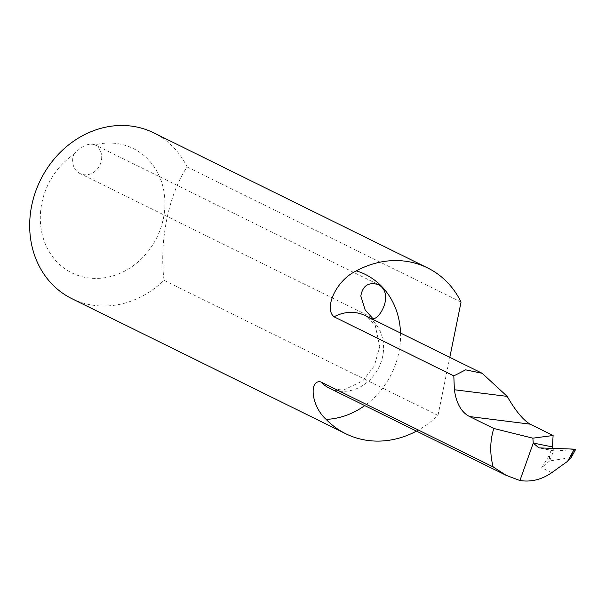 <?xml version="1.0" encoding="UTF-8"?>
<svg xmlns="http://www.w3.org/2000/svg" width="606" height="606" viewBox="0 0 606 606"><rect width="100%" height="100%" fill="white"/><g stroke="black" fill="none" stroke-linecap="round" stroke-linejoin="round"><path stroke-width="0.45" stroke-dasharray="3.03 2.27" d="M71.864 298.667A92.468 80.636 116.3 0 0 164.052 280.313C159.014 241.544 168.771 193.996 187.118 166.938A92.468 80.636 116.3 0 0 153.659 132.812M73.773 154.469C81.53 145.894 88.59 142.683 94.975 144.842A69.349 60.479 -63.7 0 1 160.151 178.119A69.349 60.479 -63.7 0 1 141.084 259.163A69.349 60.479 -63.7 0 1 50.268 253.406A69.349 60.479 -63.7 0 1 73.773 154.469A16.18 14.112 116.3 0 0 80.007 173.521A16.18 14.112 116.3 0 0 99.634 165.627A16.18 14.112 116.3 0 0 94.975 144.842L378.417 284.6M552.702 445.781L549.46 455.03L541.65 467.726L549.642 460.924L549.46 455.03M575.7 449.326L574.806 449.478L570.322 457.651L549.642 460.924L553.649 450.788L555.02 451.038A2884.893 254.376 0.1 0 1 540.249 448.046M552.414 446.91L553.649 450.788L555.02 451.038L574.806 449.478M461.052 302.038L187.118 166.938M416.481 431.116A92.468 80.636 116.3 0 0 437.986 415.405L164.052 280.313M437.986 415.405L449.803 357.335M570.322 457.651L570.776 458.31M329.323 388.128A40.45 35.277 116.3 0 0 378.856 367.456A40.45 35.277 116.3 0 0 365.107 315.567L375.205 325.263L379.72 346.541L374.341 365.895L362.759 380.894L343.208 390.234L329.323 388.128M400.521 333.035A77.439 67.531 -63.7 0 1 364.736 405.596M551.718 472.695L541.65 467.726M554.27 450.993L538.939 447.887M371.955 317.499L80.007 173.521"/><path stroke-width="0.91" d="M449.803 357.335L461.052 302.038A92.468 80.636 116.3 0 0 427.601 267.913L153.659 132.812A92.468 80.636 116.3 0 0 40.443 180.073A92.468 80.636 116.3 0 0 71.864 298.667L345.806 433.767A92.468 80.636 116.3 0 0 416.481 431.116M567.602 461.302L574.276 449.137L575.7 449.326L570.776 458.31L567.602 461.302L551.718 472.695C541.681 479.634 531.083 482.24 519.918 480.52L506.313 475.415L493.163 466.923C489.739 453.652 489.951 440.835 493.799 428.48L469.627 416.557C461.408 412.406 456.326 403.467 454.386 389.756L453.811 375.879L334.035 316.809C323.619 308.371 336.11 280.298 356.351 270.874A77.439 67.531 -63.7 0 1 400.521 333.035M364.736 405.596A77.439 67.531 -63.7 0 1 326.134 419.39C310.658 405.497 309.174 379.273 320.786 381.916A40.45 35.277 116.3 0 0 329.323 388.128L506.313 475.415M365.168 309.992L371.955 317.499C376.47 324.392 396.036 294.599 378.409 284.608C368.531 281.82 362.668 285.631 360.82 296.031L365.168 309.992M493.163 466.923L320.786 381.916M453.811 375.879L465.635 369.849L482.179 373.304L507.199 396.385C515.403 410.671 523.031 419.928 530.083 424.147L553.111 435.502L532.856 438.176L493.799 428.48M532.856 438.176L533.25 443.024A2889.522 254.785 -179.9 0 0 552.414 446.91L553.111 435.502M427.601 267.913A92.468 80.636 116.3 0 0 356.351 270.874M326.134 419.39A92.468 80.636 116.3 0 0 345.806 433.767M574.276 449.137L538.939 447.887L533.257 443.115L519.918 480.52M482.179 373.304L365.107 315.567A40.45 35.277 116.3 0 0 334.035 316.809M469.627 416.557L530.083 424.147M454.386 389.756L507.199 396.385"/></g></svg>
